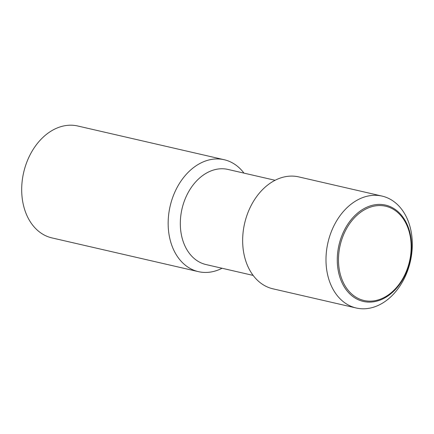 <?xml version="1.0" encoding="UTF-8"?>
<svg xmlns="http://www.w3.org/2000/svg" width="434" height="434" viewBox="0 0 434 434"><rect width="100%" height="100%" fill="white"/><g stroke="black" fill="none" stroke-linecap="round" stroke-linejoin="round"><path stroke-width="0.65" d="M222.062 268.255A57.429 42.272 -77 0 1 198.43 271.651L51.966 237.913A57.429 42.272 -77 0 1 21.7 188.454A57.429 42.272 -77 0 1 77.746 125.996L224.21 159.728A57.429 42.272 -77 0 1 243.973 173.123M198.43 271.651A57.429 42.272 -77 0 1 168.164 222.192A57.429 42.272 -77 0 1 224.21 159.728M253.158 275.416L206.042 264.566A48.814 35.93 -77 0 1 180.322 222.528A48.814 35.93 -77 0 1 227.958 169.434L275.069 180.284M356.254 308.004L272.921 288.811A57.429 42.272 -77 0 1 242.66 239.351A57.429 42.272 -77 0 1 298.7 176.888L382.034 196.087A57.429 42.272 -77 0 1 412.3 245.546A57.429 42.272 -77 0 1 356.254 308.004A57.429 42.272 -77 0 1 325.994 258.545A57.429 42.272 -77 0 1 382.034 196.087M411.568 247.662A49.433 36.385 -77 0 1 373.658 301.798A49.433 36.385 -77 0 1 337.278 258.854A49.433 36.385 -77 0 1 375.182 204.723A49.433 36.385 -77 0 1 411.568 247.662M374.081 300.838A48.358 35.599 103 0 0 411.166 247.879A48.358 35.599 103 0 0 375.573 205.868A48.358 35.599 103 0 0 338.487 258.827A48.358 35.599 103 0 0 374.081 300.838"/></g></svg>
